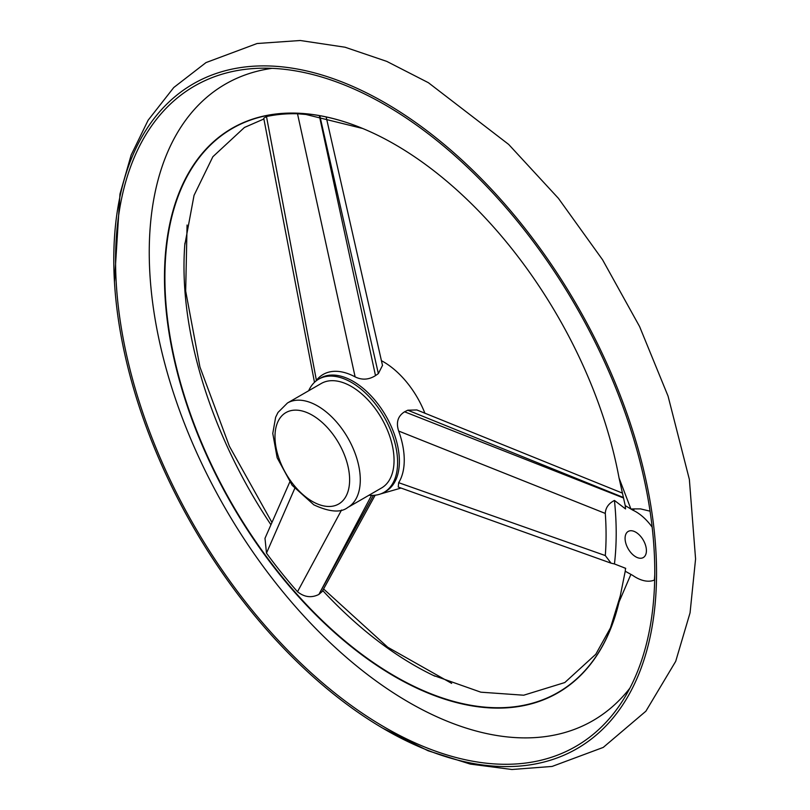 <?xml version="1.0" encoding="UTF-8"?>
<svg xmlns="http://www.w3.org/2000/svg" width="810" height="810" viewBox="0 0 810 810"><rect width="100%" height="100%" fill="white"/><g stroke="black" fill="none" stroke-linecap="round" stroke-linejoin="round"><path stroke-width="1.21" d="M625.229 505.612L632.711 510.097L634.787 508.893L630.909 509.014L619.063 478.042L625.229 505.612A321.914 185.865 60 0 1 625.553 508.933L614.446 500.438A306.625 177.036 60 0 1 614.446 563.952L625.553 568.276A321.914 185.865 60 0 1 625.229 571.232L619.063 601.941L630.909 574.381L625.229 571.232M322.724 590.551A325.721 188.052 -120 0 0 433.137 675.337A325.721 188.052 -120 0 0 434.99 676.218M322.218 591.472L318.907 594.408L373.43 495.345M371.537 495.376L318.907 594.408M318.543 594.601C311.253 598.104 304.246 597.142 297.513 591.745A324.334 187.252 60 0 1 266.48 553.139L264.992 538.306L289.747 482.061M184.923 243.081A325.721 188.052 -120 0 0 184.761 245.136A325.721 188.052 -120 0 0 270.925 524.748M314.493 382.32L263.736 118.23L266.48 116.539A324.334 187.252 60 0 1 297.513 113.775L306.372 114.504M272.018 68.344A367.507 212.179 -120 0 0 159.216 340.443A367.507 212.179 -120 0 0 409.111 702.472A367.507 212.179 -120 0 0 629.866 688.176M619.063 478.042A325.914 188.173 -120 0 0 349.363 123.424A325.914 188.173 -120 0 0 184.974 179.668A325.914 188.173 -120 0 0 394.936 676.704A325.914 188.173 -120 0 0 489.949 707.889A325.914 188.173 -120 0 0 619.063 601.941M634.787 508.893L640.548 508.893L650.045 511.181M635.749 532.18A15.076 8.707 60 0 1 645.6 545.464A15.076 8.707 60 0 1 643.292 557.553A15.076 8.707 60 0 1 628.206 548.846A15.076 8.707 60 0 1 628.206 531.431A15.076 8.707 60 0 1 635.749 532.18M654.753 574.725A361.918 208.96 60 0 1 654.399 580.041A40.216 23.217 60 0 1 635.749 577.327A40.216 23.217 60 0 1 632.711 575.383L630.909 574.381M632.711 510.097A40.216 23.217 60 0 1 635.749 511.657A40.216 23.217 60 0 1 652.151 527.138M385.165 727.542A381.267 220.128 -120 0 0 580.142 743.803A381.267 220.128 -120 0 0 575.809 306.17A381.267 220.128 -120 0 0 198.977 83.592A381.267 220.128 -120 0 0 134.916 387.565A381.267 220.128 -120 0 0 385.165 727.542M424.926 413.323A67.959 39.234 -120 0 0 381.348 360.642M368.995 495.224A65.347 37.726 -120 0 0 384.072 492.318L385.854 491.295A65.347 37.726 -120 0 0 385.854 415.844A65.347 37.726 -120 0 0 320.507 378.108L318.725 379.141A65.347 37.726 -120 0 0 308.671 390.744M319.302 115.577L375.496 375.617L378.361 373.592L319.889 116.073M375.496 375.617C368.763 379.829 361.969 380.244 355.124 376.883L297.513 113.775M266.48 116.539L316.406 380.346A67.2 38.799 60 0 1 355.124 376.883M316.406 380.346L315.738 381.216M382.492 365.421L378.361 373.592M623.467 497.502L407.805 410.214L404.585 411.794L623.578 498.008M407.805 410.214L416.856 409.951L622.495 493.138M611.054 563.163L398.257 487.063L398.662 482.679L605.293 555.559L611.054 563.163L614.446 563.952M614.446 500.438C608.594 503.476 605.546 507.809 605.293 513.429L398.662 431.041A67.2 38.799 60 0 1 398.662 482.679M398.662 431.041C395.877 422.476 397.852 416.067 404.585 411.794M385.165 729.597A383.788 221.576 -120 0 0 656.444 564.307A383.788 221.576 -120 0 0 370.362 94.8A383.788 221.576 -120 0 0 114.696 285.707A383.788 221.576 -120 0 0 362.971 715.736A383.788 221.576 -120 0 0 385.165 729.597M384.072 492.318A65.347 37.726 -120 0 0 384.072 416.867A65.347 37.726 -120 0 0 318.725 379.141M347.794 507.465L381.561 487.964A60.325 34.83 -120 0 0 381.561 418.314A60.325 34.83 -120 0 0 321.246 383.494L287.479 402.985L277.972 412.482L275.623 417.292L272.778 433.451L277.162 457.792L292.157 485.311L313.865 504.853C329.488 512.082 340.797 512.953 347.794 507.465A60.325 34.83 -120 0 0 347.794 437.815A60.325 34.83 -120 0 0 287.479 402.985M297.513 591.745L341.536 510.037M294.729 488.47L266.48 553.139M605.293 513.429A301.603 174.13 60 0 1 605.293 555.559M354.122 125.125A325.66 188.021 -120 0 0 165.108 289.069A325.66 188.021 -120 0 0 373.744 662.833A325.66 188.021 -120 0 0 619.407 600.382M619.255 601.101A325.782 188.092 60 0 1 375.222 664.078A325.782 188.092 60 0 1 165.108 293.574A325.782 188.092 60 0 1 348.128 122.998A325.782 188.092 60 0 1 348.745 123.211M312.306 501.4A52.782 30.476 -120 0 0 344.625 455.412A52.782 30.476 -120 0 0 279.987 418.092A52.782 30.476 -120 0 0 312.306 501.4M362.789 128.517L305.937 114.473M620.409 595.471L610.436 627.952L595.765 654.288L564.803 682.546L523.706 695.213L480.856 692.185L433.137 675.337M184.761 245.136L194.046 195.352L212.868 156.725L244.438 127.464L263.878 118.979M348.128 122.998L349.363 123.424M187.069 225.028L185.672 291.053L199.938 367.011L229.382 446.239L271.937 522.44M323.585 588.961L387.717 647.22L451.666 683.377M400.96 488.086L380.781 493.877M114.453 281.809L119.971 194.035L131.159 155.014L148.129 120.214L173.775 87.51L206.003 62.583L257.084 43.517L300.257 40.5L345.05 47.223L386.785 61.398L428.389 82.701L508.67 144.423L558.394 198.308L602.569 259.777L639.586 326.541L668.058 396.11L689.361 479.409L695.577 558.961L690.059 612.826L675.702 661.345L645.884 711.2L603.237 747.417L552.116 766.432L511.95 769.5L470.306 764.093L428.055 750.749L382.786 728.21M377.349 724.95L379.657 726.347M382.533 365.583L326.227 117.217M375.151 495.214L322.107 591.664M625.715 568.347L623.842 567.688"/></g></svg>
